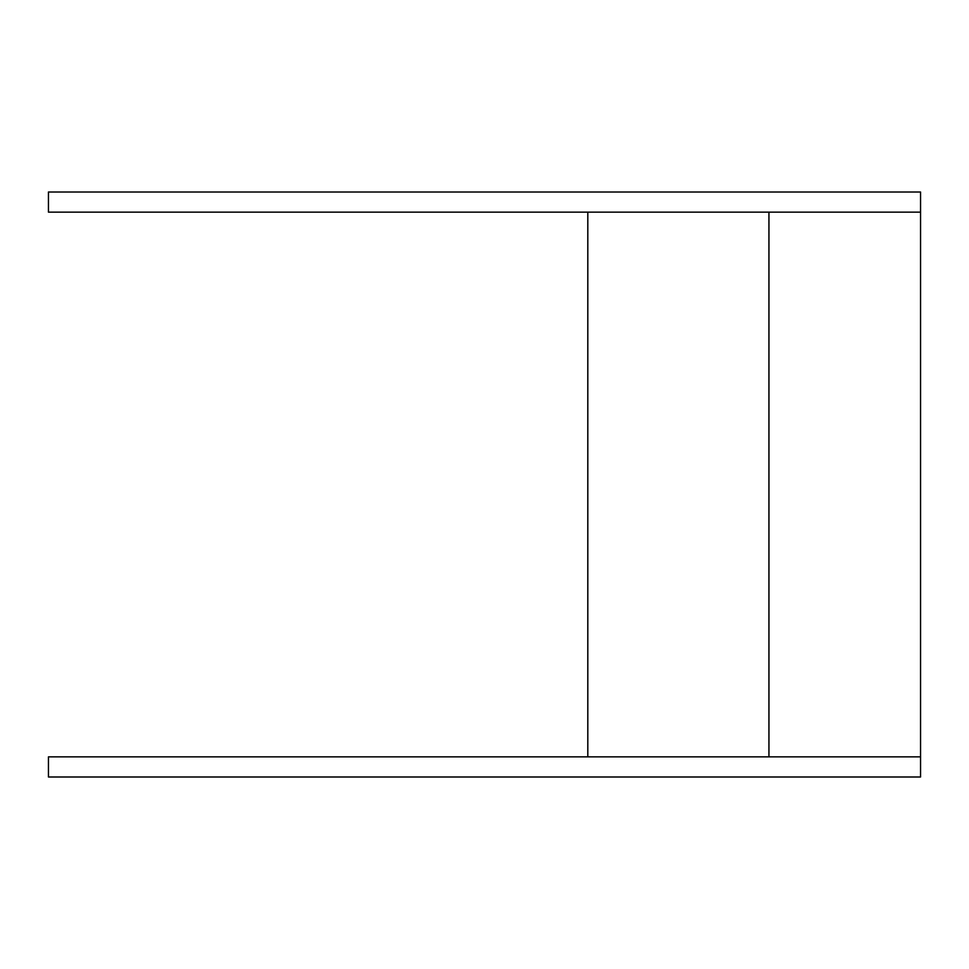 <?xml version="1.0" encoding="UTF-8"?>
<svg xmlns="http://www.w3.org/2000/svg" width="969" height="969" viewBox="0 0 969 969"><rect width="100%" height="100%" fill="white"/><g stroke="black" fill="none" stroke-linecap="round" stroke-linejoin="round"><path stroke-width="1.45" d="M48.45 756.862L48.45 776.993L920.55 776.993L920.55 756.862L48.45 756.862M920.55 212.138L48.45 212.138L48.45 192.007L920.55 192.007L920.55 756.862M587.808 212.138L587.808 756.862M768.938 212.138L768.938 756.862"/></g></svg>
